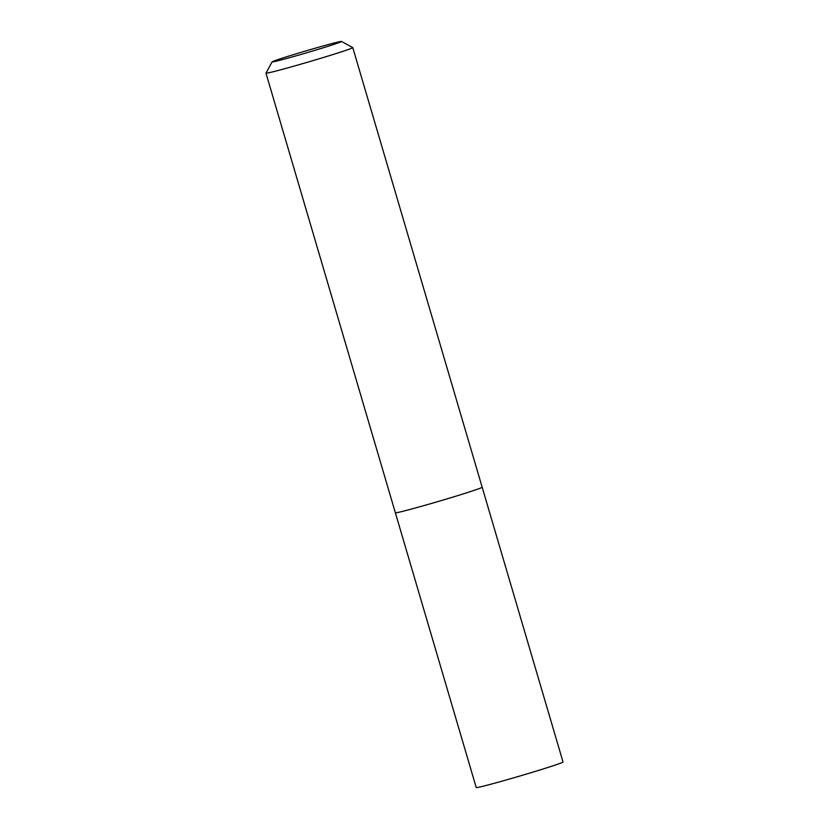 <?xml version="1.0" encoding="UTF-8"?>
<svg xmlns="http://www.w3.org/2000/svg" width="829" height="829" viewBox="0 0 829 829"><rect width="100%" height="100%" fill="white"/><g stroke="black" fill="none" stroke-linecap="round" stroke-linejoin="round"><path stroke-width="1.24" d="M341.517 41.523A36.196 1.016 163.6 0 1 305.828 53.035A36.196 1.016 163.6 0 1 272.099 61.885A36.196 1.016 163.6 0 1 272.119 61.854A36.196 1.016 163.6 0 1 306.834 50.631A36.196 1.016 163.6 0 1 341.517 41.45A36.196 1.016 163.6 0 1 341.517 41.523M341.517 41.45L352.739 47.564A45.243 1.264 163.6 0 1 352.771 47.595A45.243 1.264 163.6 0 1 352.739 47.667A45.243 1.264 163.6 0 1 308.74 61.874A45.243 1.264 163.6 0 1 265.964 73.139A45.243 1.264 163.6 0 1 265.974 73.107L272.099 61.885M352.771 47.595L482.167 487.234A45.243 1.264 163.6 0 1 482.136 487.297A45.243 1.264 163.6 0 1 438.137 501.504A45.243 1.264 163.6 0 1 395.36 512.778A45.243 1.264 163.6 0 1 395.392 512.705M482.136 487.297A45.243 1.264 163.6 0 1 438.137 501.504A45.243 1.264 163.6 0 1 395.36 512.778L476.229 787.55A45.243 1.264 163.6 0 0 519.006 776.276A45.243 1.264 163.6 0 0 563.005 762.069A45.243 1.264 163.6 0 0 563.036 762.006L482.167 487.234A45.243 1.264 163.6 0 1 482.136 487.297M265.964 73.139L395.36 512.778"/></g></svg>
